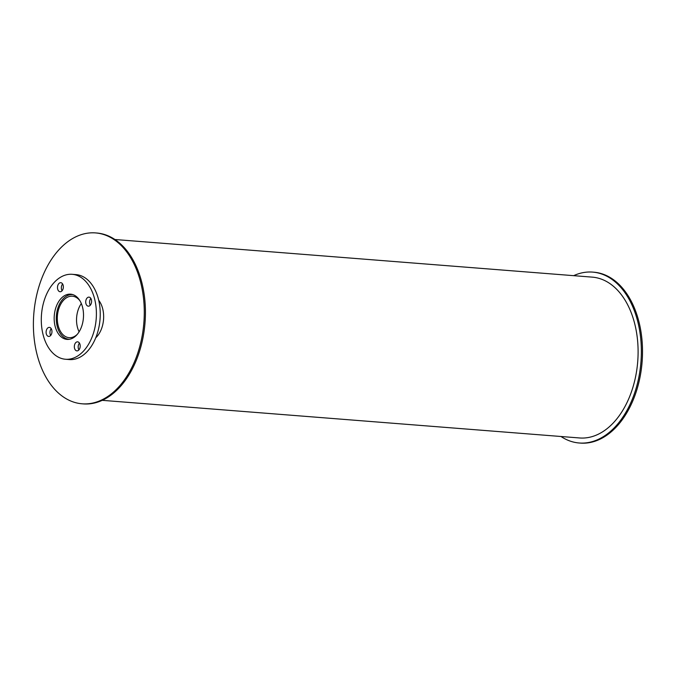 <?xml version="1.0" encoding="UTF-8"?>
<svg xmlns="http://www.w3.org/2000/svg" width="676" height="676" viewBox="0 0 676 676"><rect width="100%" height="100%" fill="white"/><g stroke="black" fill="none" stroke-linecap="round" stroke-linejoin="round"><path stroke-width="1.01" d="M81.331 303.549A20.795 13.393 -85.5 0 0 79.1 331.815M77.301 334.324A20.795 13.393 94.5 0 1 69.129 337.67A20.795 13.393 94.5 0 1 57.409 315.886A20.795 13.393 94.5 0 1 72.4 296.206A20.795 13.393 94.5 0 1 75.796 297.186A20.795 13.393 94.5 0 1 79.945 300.786M72.907 294.635A22.409 14.433 -85.5 0 0 72.526 294.592A22.409 14.433 -85.5 0 0 56.378 315.802A22.409 14.433 -85.5 0 0 69.003 339.276A22.409 14.433 -85.5 0 0 69.383 339.301M74.335 295.235A22.688 14.61 94.5 0 1 83.055 320.872A22.688 14.61 94.5 0 1 67.059 339.403A22.688 14.61 94.5 0 1 54.274 315.633A22.688 14.61 94.5 0 1 70.625 294.17A22.688 14.61 94.5 0 1 74.335 295.235M79.455 343.104A4.538 2.924 -85.5 0 0 78.915 349.906M78.357 342.048A4.538 2.924 94.5 0 1 80.106 347.168A4.538 2.924 94.5 0 1 76.903 350.878A4.538 2.924 94.5 0 1 74.352 346.12A4.538 2.924 94.5 0 1 77.622 341.828A4.538 2.924 94.5 0 1 78.357 342.048M51.224 328.663A4.538 2.924 -85.5 0 0 50.683 335.465M50.134 327.598A4.538 2.924 94.5 0 1 51.875 332.727A4.538 2.924 94.5 0 1 48.672 336.437A4.538 2.924 94.5 0 1 46.12 331.679A4.538 2.924 94.5 0 1 49.39 327.387A4.538 2.924 94.5 0 1 50.134 327.598M62.614 283.971A4.538 2.924 -85.5 0 0 62.082 290.764M61.524 282.906A4.538 2.924 94.5 0 1 63.265 288.035A4.538 2.924 94.5 0 1 60.071 291.736A4.538 2.924 94.5 0 1 57.511 286.987A4.538 2.924 94.5 0 1 60.781 282.695A4.538 2.924 94.5 0 1 61.524 282.906M90.846 298.412A4.538 2.924 -85.5 0 0 90.305 305.206M89.756 297.347A4.538 2.924 94.5 0 1 91.497 302.476A4.538 2.924 94.5 0 1 88.294 306.177A4.538 2.924 94.5 0 1 85.742 301.428A4.538 2.924 94.5 0 1 89.012 297.136A4.538 2.924 94.5 0 1 89.756 297.347M65.496 359.252L69.341 359.556A42.605 27.437 -85.5 0 0 99.372 324.767A42.605 27.437 -85.5 0 0 83.004 276.628A42.605 27.437 -85.5 0 0 76.033 274.617L72.188 274.312A42.605 27.437 -85.5 0 0 41.489 314.627A42.605 27.437 -85.5 0 0 65.496 359.252A42.605 27.437 -85.5 0 0 95.527 324.463A42.605 27.437 -85.5 0 0 79.16 276.323A42.605 27.437 -85.5 0 0 72.188 274.312M98.704 300.262A22.916 14.762 94.5 0 1 95.747 337.78M82.1 403.8L83.249 403.893A85.708 55.204 -85.5 0 0 143.675 333.902A85.708 55.204 -85.5 0 0 110.737 237.048A85.708 55.204 -85.5 0 0 96.727 233.009L95.569 232.916A85.708 55.204 -85.5 0 0 33.8 314.019A85.708 55.204 -85.5 0 0 82.1 403.8A85.708 55.204 -85.5 0 0 142.518 333.817A85.708 55.204 -85.5 0 0 109.588 236.955A85.708 55.204 -85.5 0 0 95.569 232.916M560.987 436.493A85.708 55.204 -85.5 0 0 579.188 442.991L580.338 443.084A85.708 55.204 -85.5 0 0 640.755 373.093A85.708 55.204 -85.5 0 0 607.825 276.23A85.708 55.204 -85.5 0 0 593.807 272.2L592.658 272.107A85.708 55.204 -85.5 0 0 573.662 275.664M579.188 442.991A85.708 55.204 -85.5 0 0 639.606 373A85.708 55.204 -85.5 0 0 606.668 276.146A85.708 55.204 -85.5 0 0 592.658 272.107M102.245 400.336L579.577 437.963A80.664 51.959 -85.5 0 0 636.446 372.096A80.664 51.959 -85.5 0 0 605.451 280.929A80.664 51.959 -85.5 0 0 592.26 277.135L114.928 239.507"/></g></svg>
